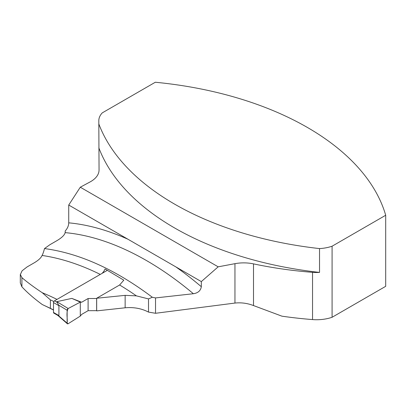 <?xml version="1.0" encoding="UTF-8"?>
<svg xmlns="http://www.w3.org/2000/svg" width="406" height="406" viewBox="0 0 406 406"><rect width="100%" height="100%" fill="white"/><g stroke="black" fill="none" stroke-linecap="round" stroke-linejoin="round"><path stroke-width="0.61" d="M20.361 283.063L21.909 286.819L21.909 277.633L20.361 274.522L22.102 270.792L27.116 266.915L34.094 262.885C38.296 260.413 40.92 258.008 41.975 255.668L42.072 255.455C42.853 254.105 43.66 251.811 44.503 248.563C79.586 253.314 115.517 269.543 152.301 297.248L148.51 298.917L136.401 295.862L125.139 295.36L96.674 298.248L96.674 310.884L125.139 307.794C133.736 307.022 141.527 308.458 148.51 312.092L155.528 313.285L234.952 303.064C241.23 302.399 247.411 303.231 253.506 305.561L281.916 316.167A281.597 162.578 180 0 0 312.539 319.578L312.539 272.335A281.597 162.578 0 0 1 253.506 263.875A28.395 16.392 180 0 0 234.952 263.677L218.179 266.823L80.286 187.212L90.02 181.969A28.395 16.392 0 0 0 99.049 169.982A28.395 16.392 0 0 0 99.049 169.896L98.81 120.795A28.395 16.392 180 0 1 98.81 120.709A28.395 16.392 180 0 1 102.261 112.873L155.315 82.245A280.429 161.908 0 0 1 385.7 215.256L385.7 286.321L332.083 317.279L332.083 246.214L385.7 215.256M53.496 309.92A451.482 260.667 -120 0 0 50.4 308.342L42.275 304.541C34.063 298.517 27.273 292.609 21.909 286.819M42.275 304.541A449.158 259.322 60 0 1 53.496 310.032M96.674 298.248L119.618 284.997A296.395 171.124 60 0 1 136.401 295.862M21.909 277.633C27.222 282.221 34.013 287.255 42.275 292.726L50.4 299.877A294.071 169.784 60 0 1 53.836 301.506M57.002 299.4A296.395 171.124 -120 0 0 42.275 292.726M102.19 273.309L103.845 271.325L105.078 268.98L123.815 280.17L119.618 284.997M44.503 248.563L49.857 244.737L56.936 240.646C61.819 237.743 64.559 235.069 65.158 232.633L65.219 230.968C67.487 228.446 68.66 225.736 68.731 222.838L68.731 205.04L175.773 266.843A303.845 175.428 60 0 1 201.325 286.712C200.671 290.691 198.016 293.03 193.373 293.726L155.528 297.928L152.301 297.248M50.4 308.342L50.4 299.877M175.773 266.843L201.325 281.591L218.179 266.823M68.731 205.04L80.286 187.212M98.841 147.809A280.429 161.908 180 0 0 319.532 272.416A30.252 17.468 180 0 1 312.539 272.335M319.532 272.416L319.532 248.589A280.429 161.908 180 0 1 98.841 123.982M65.219 230.968L65.219 232.283M201.325 286.712L201.325 281.591M332.083 317.279A30.252 17.468 180 0 1 312.539 319.578M148.51 298.917L148.51 312.092M319.532 248.589A30.252 17.468 0 0 0 332.083 246.214M155.528 313.285L155.528 297.928M107.291 270.366L54.485 300.851A1.396 0.807 120 0 0 53.496 302.561L53.496 312.442A1.396 0.807 120 0 0 53.785 313.082L57.835 315.421L67.355 323.755A1.396 0.807 120 0 0 68.167 323.714L80.302 316.096L81.667 314.401L88.102 310.686L96.674 310.661M53.496 312.442L58.911 315.569L58.911 305.688L56.825 301.653L71.821 298.395L80.302 302.12L81.667 302.242L71.821 298.395M96.674 298.501L88.102 298.522L81.667 302.242M58.911 315.569L57.835 315.421M56.825 301.653L68.167 308.514A1.396 0.807 -60 0 0 67.137 310.25L67.137 323.171L58.535 315.655M67.137 323.171A1.396 0.807 120 0 0 67.355 323.755M67.137 310.25L58.535 305.043M68.167 308.514L80.302 302.12L80.302 316.096M96.633 298.522L96.633 310.686M88.102 298.522L88.102 310.686M80.302 302.12L68.167 308.514C65.873 313.168 67.751 318.329 67.137 323.171L68.167 323.714L80.302 316.096L80.302 302.12M42.072 255.455A296.395 171.124 60 0 1 100.282 274.41M125.139 307.794L125.139 295.36M193.373 293.726A296.395 171.124 -120 0 0 65.158 232.633M68.731 222.838A303.845 175.428 60 0 1 128.002 239.261M253.506 305.561L253.506 263.875M234.952 303.064L234.952 263.677M54.485 300.851L56.992 302.303M53.496 302.561L58.911 305.688M20.3 283.063L20.3 274.522"/></g></svg>

